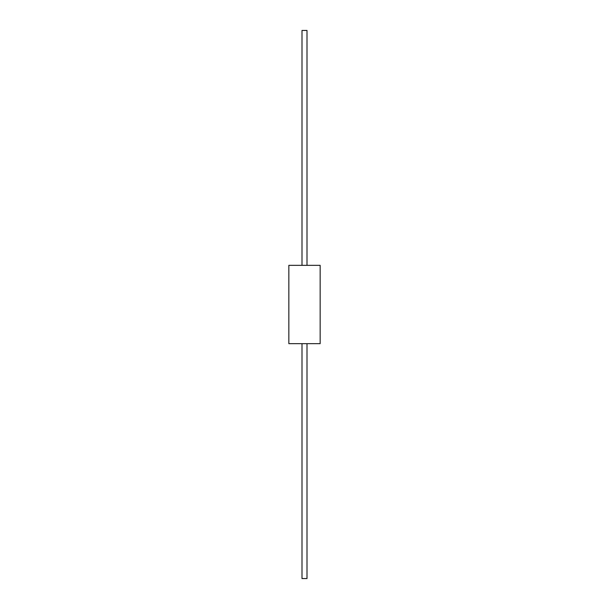 <?xml version="1.0" encoding="UTF-8"?>
<svg xmlns="http://www.w3.org/2000/svg" width="609" height="609" viewBox="0 0 609 609"><rect width="100%" height="100%" fill="white"/><g stroke="black" fill="none" stroke-linecap="round" stroke-linejoin="round"><path stroke-width="0.91" d="M320.159 265.349L288.841 265.349L288.841 343.651L320.159 343.651L320.159 265.349M301.995 265.349L301.995 30.45L307.005 30.45L307.005 265.349M301.995 343.651L301.995 578.55L307.005 578.55L307.005 343.651"/></g></svg>
